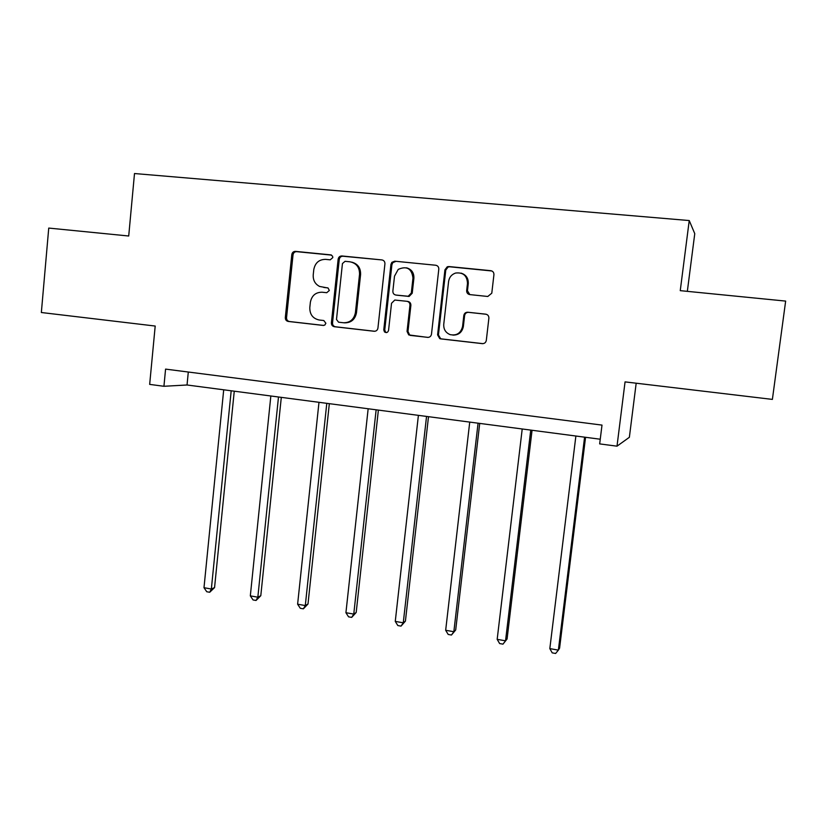<?xml version="1.0" encoding="UTF-8"?>
<svg xmlns="http://www.w3.org/2000/svg" width="827" height="827" viewBox="0 0 827 827"><rect width="100%" height="100%" fill="white"/><g stroke="black" fill="none" stroke-linecap="round" stroke-linejoin="round"><path stroke-width="1.24" d="M332.816 257.579L332.557 256.153L330.738 254.871L295.456 251.377C293.44 251.398 292.22 252.462 291.807 254.571L285.315 317.578C285.294 319.718 286.266 321 288.22 321.434L323.285 325.445L324.866 325.021L325.869 323.254L323.802 320.525L319.232 320.008C312.875 318.602 309.732 314.467 309.805 307.592L310.363 302.32C311.707 295.58 315.635 292.21 322.158 292.22L326.737 292.706L329.332 290.484L328.071 288.013L319.615 286.452C315.087 284.095 312.957 280.239 313.226 274.884L313.784 269.602C315.128 262.821 319.077 259.409 325.621 259.368L330.211 259.833L332.816 257.579M163.932 386.281L165.576 369.111L602.004 425.099L599.668 443.892L617.004 446.177L625.057 381.888L772.387 399.4L785.65 301.09L680.249 290.649L689.232 220.551L134.501 173.536L128.712 236.005L48.741 228.076L41.35 312.513L155.197 326.045L149.666 384.39L163.932 386.281L187.036 384.989L600.247 439.22M487.785 296.479L491.786 293.192L493.926 274.709C493.967 272.455 492.913 271.122 490.773 270.687L448.865 266.542L447.262 266.77L444.936 269.829L437.597 334.873L439.716 338.615L440.677 338.874L482.317 343.639C484.498 343.66 485.831 342.585 486.307 340.414L488.881 318.209C488.922 315.966 487.868 314.622 485.728 314.167L467.7 312.224C465.57 312.255 464.267 313.34 463.823 315.48L462.572 326.438C460.877 333.157 456.721 335.886 450.115 334.625C445.639 332.743 443.52 329.311 443.748 324.349L448.596 281.48C449.278 277.252 451.604 274.44 455.563 273.055C463.12 272.166 467.1 275.618 467.493 283.403L466.666 290.597C466.635 292.82 467.679 294.154 469.798 294.598L487.785 296.479M384.927 263.844C384.958 261.652 383.955 260.35 381.898 259.926L341.882 255.967C339.825 255.988 338.584 257.052 338.15 259.192L331.4 322.809C331.379 324.97 332.361 326.272 334.366 326.717L374.135 331.265C376.223 331.286 377.484 330.231 377.929 328.102L384.927 263.844M394.758 261.198L435.705 265.24C437.803 265.674 438.837 266.997 438.796 269.209L431.487 334.18C431.032 336.341 429.74 337.406 427.6 337.375L408.724 334.904L407.049 331.41L409.954 305.256C409.985 303.054 408.962 301.741 406.894 301.297L394.789 300.046L391.533 303.271L388.556 330.387C387.791 332.63 386.426 333.136 384.472 331.906L383.769 329.849L390.933 264.444L391.864 262.345L394.758 261.198L435.705 265.24M687.34 291.352L694.763 233.648L689.232 220.551M636.18 383.211L629.368 437.297L617.004 446.177M188.298 372.026L187.036 384.989M327.761 287.879L323.822 287.465M331.534 255.109L296.676 251.656C294.66 251.677 293.451 252.731 293.027 254.84L286.545 317.671C286.524 319.801 287.496 321.093 289.45 321.527L323.77 325.445M381.898 259.926L342.988 256.236C340.931 256.246 339.69 257.321 339.256 259.451L332.526 322.902C332.495 325.052 333.488 326.345 335.483 326.789L374.734 331.276M345.055 261.311L342.44 263.565L336.496 319.47L338.574 322.199L343.432 322.747C350.017 322.809 354.018 319.439 355.414 312.637L359.538 274.285C359.621 267.307 356.416 263.141 349.945 261.797L345.055 261.311M344.156 322.809L344.528 322.84C351.093 322.892 355.083 319.532 356.478 312.751L355.414 312.637M351.785 262.159C357.802 263.813 360.737 267.927 360.593 274.502L356.478 312.751M428.21 337.395L410.109 335.38M407.204 301.348L407.835 301.442C409.892 301.886 410.916 303.199 410.874 305.39L407.98 331.472L409.654 334.956L411.029 335.431M395.73 261.446L392.835 262.604L391.905 264.692L384.762 329.911L385.465 331.968L386.519 332.599M412.973 278.027C411.712 268.537 406.801 265.653 398.242 269.385L394.51 276.146L392.866 291.104C392.835 293.296 393.848 294.608 395.916 295.053L408.207 296.262L411.308 293.047L412.973 278.027L413.893 278.234C414.048 272.765 411.598 269.292 406.553 267.824M396.474 295.146L395.916 295.053M413.893 278.234L412.228 293.213L409.138 296.428L396.877 295.208M461.125 273.137C466.077 274.75 468.464 278.234 468.268 283.599L467.451 290.773L469.819 294.598M452.896 335.111C458.634 335.152 462.117 332.289 463.358 326.52L462.572 326.438M486.204 314.26L468.475 312.337C466.345 312.368 465.053 313.443 464.609 315.583L463.358 326.52M491.869 270.977L449.692 266.79L448.089 267.007L445.774 270.057L438.444 334.925L440.564 338.656L441.525 338.915L482.937 343.65M223.703 389.796L203.99 587.708L211.35 589.01L214.565 587.594L234.258 391.192M214.565 587.594L209.707 592.266L211.35 589.01L231.188 390.789M209.707 592.266L206.76 591.75L203.99 587.708M270.842 395.988L250.323 595.874L257.838 597.197L260.794 595.719L281.304 397.363M260.794 595.719L256.05 600.464L257.838 597.197L278.492 396.991M256.05 600.464L253.052 599.937L250.323 595.874M318.984 402.304L297.617 604.206L305.297 605.55L307.995 604.01L329.332 403.669M307.995 604.01L303.364 608.837L305.297 605.55L326.789 403.328M303.364 608.837L300.304 608.29L297.617 604.206M368.16 408.755L345.924 612.714L353.76 614.089L356.189 612.476L378.384 410.099M356.189 612.476L351.682 617.387L353.76 614.089L376.14 409.81M351.682 617.387L348.56 616.828L345.924 612.714M418.4 415.35L395.265 621.397L403.266 622.803L405.416 621.118L428.5 416.684M405.416 621.118L401.033 626.111L403.266 622.803L426.546 416.426M401.033 626.111L397.839 625.553L395.265 621.397M469.736 422.09L445.67 630.277L453.847 631.714L455.698 629.957L479.712 423.403M455.698 629.957L451.459 635.033L453.847 631.714L478.068 423.186M451.459 635.033L448.193 634.454L445.67 630.277M522.219 428.975L497.172 639.343L505.535 640.822L507.075 638.982L532.05 430.267M507.075 638.982L502.971 644.15L505.535 640.822L530.738 430.102M502.971 644.15L499.642 643.561L497.172 639.343M575.881 436.025L549.821 648.616L558.37 650.125L559.579 648.203L585.557 437.297M549.821 648.616L552.219 652.854L555.63 653.464L558.37 650.125L584.586 437.163M331.317 255.005L330.738 254.871M289.45 321.527L288.22 321.434M286.545 317.671L285.315 317.578M293.027 254.84L291.807 254.571M296.676 251.656L295.456 251.377M335.483 326.789L334.366 326.717M332.526 322.902L331.4 322.809M339.256 259.451L338.15 259.192M342.988 256.236L341.882 255.967M360.593 274.502L359.538 274.285M407.98 331.472L407.049 331.41M410.874 305.39L409.954 305.256M384.762 329.911L383.769 329.849M391.905 264.692L390.933 264.444M408.383 296.428L407.453 296.273M412.228 293.213L411.308 293.047M467.451 290.773L466.666 290.597M468.268 283.599L467.493 283.403M464.609 315.583L463.823 315.48M468.558 312.348L467.772 312.234M482.844 343.66L482.317 343.639M441.525 338.915L440.677 338.874M438.444 334.925L437.597 334.873M445.774 270.057L444.936 269.829M449.692 266.79L448.865 266.542M491.486 270.915L490.773 270.687M409.654 334.956L408.724 334.904M385.465 331.968L384.472 331.906M409.138 296.428L408.207 296.262M392.835 262.604L391.864 262.345M468.475 312.337L467.7 312.224M440.564 338.656L439.716 338.615M448.089 267.007L447.262 266.77"/></g></svg>
